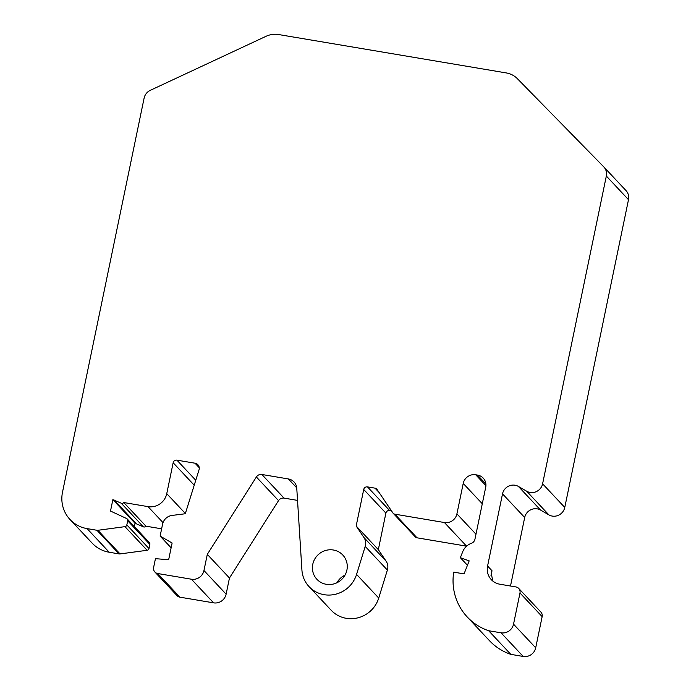 <?xml version="1.0" encoding="UTF-8"?>
<svg xmlns="http://www.w3.org/2000/svg" width="691" height="691" viewBox="0 0 691 691"><rect width="100%" height="100%" fill="white"/><g stroke="black" fill="none" stroke-linecap="round" stroke-linejoin="round"><path stroke-width="1.04" d="M312.781 564.279A17.741 17.059 -43.2 0 0 316.901 579.291A17.741 17.059 -43.2 0 0 334.401 583.748A17.741 17.059 -43.2 0 0 346.908 570.032A17.741 17.059 -43.2 0 0 342.788 555.02A17.741 17.059 -43.2 0 0 325.297 550.563A17.741 17.059 -43.2 0 0 312.781 564.279M69.998 519.502L92.162 543.143A32.261 31.026 -43.2 0 0 109.23 552.247L87.066 528.606A32.261 31.026 136.8 0 1 69.998 519.502A32.261 31.026 136.8 0 1 62.501 492.208L144.117 98.113A10.754 10.339 136.8 0 1 150.292 90.34L266.009 36.312A21.507 20.678 136.8 0 1 278.646 34.55L506.313 72.935A21.507 20.678 136.8 0 1 517.395 78.696L603.684 166.781A10.754 10.339 136.8 0 1 606.335 176.041L542.599 483.804A10.754 10.339 136.8 0 1 526.697 491.232L518.423 486.447A10.754 10.339 -43.2 0 0 502.521 493.866L487.578 566.024A16.126 15.513 -43.2 0 0 491.327 579.671A16.126 15.513 -43.2 0 0 499.861 584.223L515.892 586.927A5.373 5.174 136.8 0 1 519.986 592.999L513.534 624.163A10.754 10.339 136.8 0 1 501.035 632.809L523.199 656.45L510.813 654.36L488.649 630.728A56.135 53.984 136.8 0 1 467.228 616.968A56.135 53.984 136.8 0 1 453.711 572.148L464.05 573.884L469.18 560.867L460.353 557.697L467.444 565.264M87.066 528.606L96.939 530.273L119.102 553.914L109.23 552.247M126.833 524.91L127.688 520.772L149.861 544.413L148.997 548.542L126.833 524.91A2.151 2.064 136.8 0 1 124.967 526.646L97.889 530.291A3.222 3.101 136.8 0 1 96.939 530.273M391.469 510.83L389.638 510.519A3.222 3.101 -43.2 0 0 385.889 513.119L378.331 549.647L386.131 561.204L363.967 537.563A10.754 10.339 136.8 0 1 365.211 546.417L356.565 574.411A28.495 27.407 136.8 0 1 335.843 594.174A28.495 27.407 136.8 0 1 309.058 586.642A28.495 27.407 136.8 0 1 301.915 569.98L296.767 488.269A10.754 10.339 136.8 0 0 288.372 478.949L261.872 474.484A5.373 5.174 136.8 0 0 256.37 476.989L207.3 554.363L203.957 570.524A10.797 10.382 136.8 0 1 191.416 579.213L157.738 573.53A5.398 5.191 136.8 0 1 153.627 567.441L155.44 558.673L168.656 559.727L172.119 543.022L160.122 536.086L162.584 524.175A10.797 10.382 136.8 0 1 172.033 515.434L185.292 513.75L199.017 469.863A5.433 5.226 136.8 0 0 195.017 463.203L176.905 460.154A3.222 3.101 136.8 0 0 173.156 462.745L166.756 493.659A16.126 15.513 136.8 0 1 148.021 506.624L123.793 502.538L145.956 526.179A2.151 2.064 136.8 0 1 143.374 526.827L135.03 523.26L112.866 499.628L110.5 511.055L126.574 518.509A2.151 2.064 136.8 0 1 127.688 520.772M112.866 499.628L121.21 503.186L143.374 526.827M123.793 502.538A2.151 2.064 136.8 0 1 121.21 503.186M363.967 537.563L356.167 526.006L363.725 489.478A3.222 3.101 136.8 0 1 367.474 486.887L375.032 488.157A3.222 3.101 136.8 0 1 377.036 489.444L392.859 512.895A3.222 3.101 136.8 0 0 393.162 513.266L415.326 536.907A3.222 3.101 136.8 0 0 417.027 537.814L394.863 514.173A3.222 3.101 136.8 0 1 393.162 513.266M485.877 483.994L477.524 475.08L475.71 474.777A10.754 10.339 136.8 0 0 463.22 483.424L456.915 513.888A10.754 10.339 136.8 0 1 444.425 522.534L394.863 514.173M477.524 475.08A10.754 10.339 136.8 0 1 485.713 487.215L474.942 539.23A5.373 5.174 136.8 0 1 471.392 543.299A14.243 13.699 136.8 0 0 462.702 551.738L460.353 557.697M488.649 630.728L501.035 632.809M526.697 491.232L548.861 514.864A10.754 10.339 -43.2 0 0 564.763 507.444L542.599 483.804M625.847 190.422A10.754 10.339 136.8 0 1 628.499 199.673L564.763 507.444M148.997 548.542A2.151 2.064 136.8 0 1 147.131 550.286L120.053 553.923A3.222 3.101 136.8 0 1 119.102 553.914M145.956 526.179L161.625 528.822M157.738 573.53L179.902 597.171L213.579 602.846L191.416 579.213M297.527 500.388L284.044 498.116A5.373 5.174 -43.2 0 0 278.533 500.621L229.464 578.004L207.3 554.363M309.058 586.642L331.222 610.283A28.495 27.407 -43.2 0 0 358.007 617.806A28.495 27.407 -43.2 0 0 378.728 598.052L387.375 570.058L365.211 546.417M378.331 549.647L356.167 526.006M444.425 522.534L466.589 546.166L417.027 537.814M467.228 616.968L489.392 640.6A56.135 53.984 -43.2 0 0 510.813 654.36M518.734 588.447L540.898 612.079A5.373 5.174 136.8 0 1 542.15 616.631L535.698 647.804A10.754 10.339 136.8 0 1 523.199 656.45M487.578 566.024L492.009 570.757L491.232 573.176L492.787 581.036M510.502 586.02L524.685 517.507L502.521 493.866M548.861 514.864L540.587 510.079A10.754 10.339 -43.2 0 0 524.685 517.507M344.99 575.162A17.741 17.059 -43.2 0 0 336.871 582.781M386.131 561.204A10.754 10.339 136.8 0 1 387.375 570.058M229.464 578.004L226.121 594.165A10.797 10.382 136.8 0 1 213.579 602.846M179.902 597.171A5.398 5.191 136.8 0 1 177.043 595.642L154.879 572.01M134.348 526.585L135.03 523.26M149.861 544.413A2.151 2.064 -43.2 0 0 149.36 542.59L127.196 518.95M136.067 523.433L113.903 499.8M171.126 547.816L160.122 536.086M606.335 176.041L628.499 199.673M120.053 553.923L97.889 530.291M124.967 526.646L147.131 550.286M163.033 522.629L148.021 506.624M185.369 513.499L166.756 493.659M173.156 462.745L194.223 485.212M195.017 463.203L199.241 467.712M195.769 480.262L176.905 460.154M256.37 476.989L278.533 500.621M288.372 478.949L296.733 487.855M284.044 498.116L261.872 474.484M378.728 598.052L356.565 574.411M363.725 489.478L385.889 513.119M475.978 534.212L456.915 513.888M463.22 483.424L482.283 503.748M535.698 647.804L513.534 624.163M519.986 592.999L542.15 616.631M492.009 570.757L491.007 575.594M518.423 486.447L540.587 510.079M226.121 594.165L203.957 570.524M367.474 486.887L389.638 510.519M379.091 492.493L375.032 488.157M475.71 474.777L485.911 485.652M626.003 190.578L603.839 166.946"/></g></svg>
